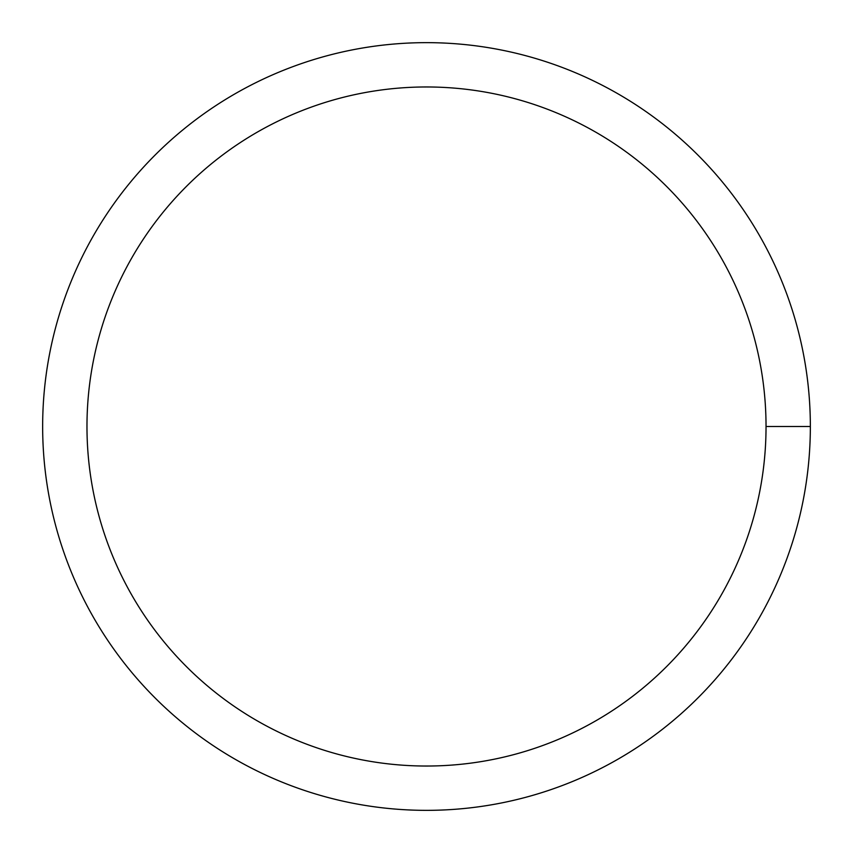 <?xml version="1.0" encoding="UTF-8"?>
<svg xmlns="http://www.w3.org/2000/svg" width="853" height="853" viewBox="0 0 853 853"><rect width="100%" height="100%" fill="white"/><g stroke="black" fill="none" stroke-linecap="round" stroke-linejoin="round"><path stroke-width="1.28" d="M86.974 426.5A339.526 339.526 0 0 1 596.268 132.46A339.526 339.526 0 0 1 596.268 720.54A339.526 339.526 0 0 1 86.974 426.5M42.65 426.5A383.85 383.85 0 0 1 618.425 94.075A383.85 383.85 0 0 1 618.425 758.925A383.85 383.85 0 0 1 42.65 426.5M810.35 426.5L766.026 426.5"/></g></svg>
